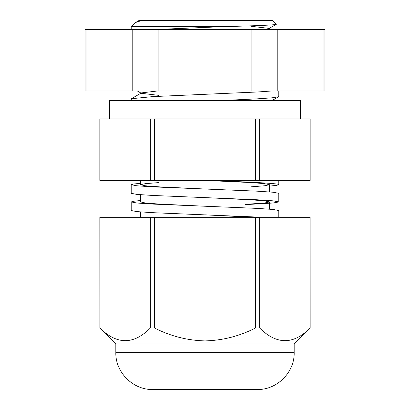 <?xml version="1.0" encoding="UTF-8"?>
<svg xmlns="http://www.w3.org/2000/svg" width="410" height="410" viewBox="0 0 410 410"><rect width="100%" height="100%" fill="white"/><g stroke="black" fill="none" stroke-linecap="round" stroke-linejoin="round"><path stroke-width="0.61" d="M99.861 118.9L150.357 118.9L109.675 118.9L109.675 100.45L300.325 100.45L300.325 118.9L259.643 118.9L259.643 180.4L99.835 180.4L99.835 118.9L99.861 180.4M150.357 180.4L150.357 118.9L255.491 118.9L154.508 118.9L154.508 180.4M324.925 29.479L324.925 90.979L323.931 90.979L323.931 29.479L324.925 29.479M323.931 90.979L85.075 90.979L85.075 29.479L323.931 29.479M272.23 100.45L278.8 96.57L278.8 90.979L282.321 90.979M86.069 90.979L86.069 29.479M132.194 90.979L132.194 29.479M158.875 90.979L158.875 29.479M251.125 90.979L251.125 29.479M277.806 90.979L277.806 29.479M161.95 389.5L257.275 389.5C276.996 390.007 294.682 372.316 294.175 352.6L294.175 343.99L310.165 328L310.139 217.3L310.165 328M294.175 352.6L115.825 352.6L115.825 343.99L294.175 343.99M285.283 340.91L288.276 340.664M310.139 328C293.437 344.871 276.606 344.871 259.643 328L255.491 328C239.609 336.128 222.779 340.433 205 340.915C187.232 340.438 170.401 336.133 154.508 328L150.357 328C133.655 344.871 116.824 344.871 99.861 328L99.835 217.3L99.861 328M99.861 217.3L259.643 217.3L259.643 328M255.491 217.3L255.491 328M154.508 217.3L154.508 328M150.357 217.3L150.357 328M115.825 352.6C115.318 372.316 133.004 390.007 152.725 389.5L205 389.5M125.501 340.91L128.494 340.664M259.643 217.3L310.139 217.3M278.8 217.3L278.8 210.53L273.06 209.454L256.957 208.377L152.592 204.072L136.761 203.001L131.2 201.93L131.2 210.535L136.817 211.611L152.817 212.687L262.866 217.3M131.2 184.71L131.2 193.315L136.817 194.391L152.817 195.467L257.183 199.772L273.183 200.849L278.8 201.925L278.8 193.31L273.06 192.234L256.957 191.157L152.592 186.852L136.761 185.781L131.2 184.71L133.573 184.023L140.548 183.311M269.452 191.921L269.452 184.705L264.547 183.629L250.577 182.552L205 180.4C244.411 181.83 279.835 183.275 278.8 184.705L278.8 180.4M278.8 201.925L273.183 203.001L244.975 204.651M131.2 201.93L133.573 201.243L140.548 200.531M278.8 184.705L276.468 185.387L269.452 186.109M276.33 24.18C277.672 25.02 254.4 25.825 223.055 26.65L131.2 26.65L135.49 22.535L141.716 20.5L272.65 20.5L276.284 24.303L268.586 28.761L265.531 29.479M255.491 180.4L255.491 118.9L310.165 118.9L310.165 180.4L259.643 180.4M131.2 26.65L131.2 29.479M223.055 26.65L156.528 29.479M271.815 90.979L257.183 91.994L152.817 96.606L131.364 98.723L131.2 100.45M278.636 96.745L272.076 97.821L256.86 98.877L223.055 100.45M158.875 187.155L158.875 186.832M310.139 118.9L310.139 180.4M135.49 22.535L139 20.5L141.716 20.5M251.125 26.301L268.586 28.326L268.586 28.761M157.322 90.979L141.414 92.901L131.364 98.723M141.414 93.337L158.875 95.361M158.875 182.593L145.355 183.649L140.548 184.7L145.396 185.781L159.198 186.852L204.682 189.005M140.548 194.719L140.548 201.93L145.396 203.001L159.198 204.072L204.682 206.225M269.452 184.705L264.701 185.766L251.125 186.827M205 197.62L250.577 199.772L264.547 200.849L269.452 201.925L264.547 203.001L244.975 204.385M205 214.84L259.643 217.602M115.825 343.99L99.835 328M270.574 29.479L268.586 28.326M141.04 93.121L137.345 90.979M140.548 184.71L140.548 180.4M269.452 209.141L269.452 201.925M140.548 217.3L140.548 211.939"/></g></svg>
